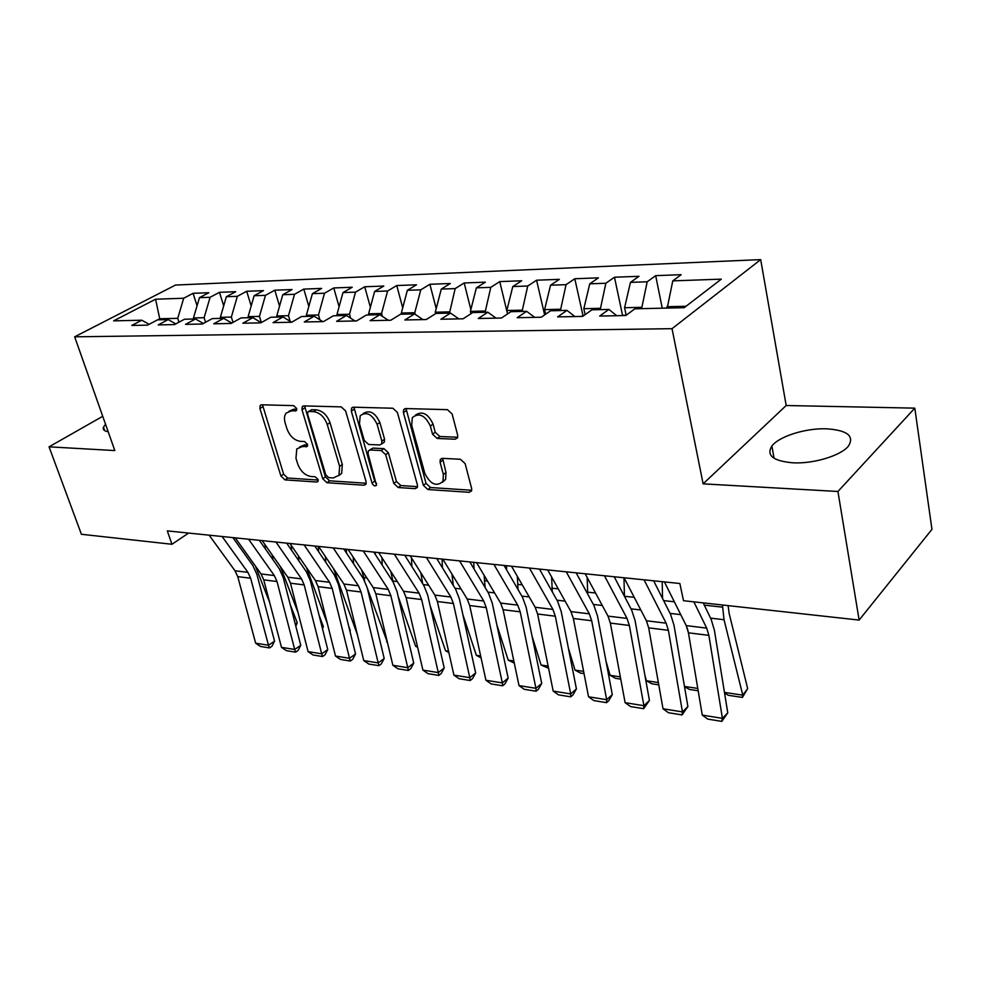<?xml version="1.0" encoding="UTF-8"?>
<svg xmlns="http://www.w3.org/2000/svg" width="981" height="981" viewBox="0 0 981 981"><rect width="100%" height="100%" fill="white"/><g stroke="black" fill="none" stroke-linecap="round" stroke-linejoin="round"><path stroke-width="1.47" d="M296.63 408.415L293.662 405.631L261.669 404.797L260.223 405.398L259.904 408.537L280.922 475.993L285.005 479.881L316.765 482.027L317.967 481.487L318.102 479.537L315.183 476.778L311.002 476.508C304.919 475.405 300.493 471.211 297.697 463.915L295.968 458.286L296.765 448.955L301.952 446.674L307.286 446.367L307.47 444.307L304.515 441.536L300.333 441.34C294.226 440.346 289.751 436.128 286.918 428.722L285.164 422.983C283.975 418.838 284.306 415.552 286.145 413.111L291.099 410.965L296.409 410.598L296.63 408.415M826.627 428.807C805.781 427.974 779 436.373 771.875 446.036C766.1 455.417 773.089 461.009 792.856 462.811C813.421 464.013 841.134 455.613 848.528 445.975C854.574 435.981 847.277 430.254 826.627 428.807M105.543 424.258L103.471 427.127C102.588 429.568 104.158 431.1 108.18 431.726M455.159 439.206L457.502 437.894L457.673 435.184L452.118 413.97L447.397 409.653L405.717 408.562L403.657 409.629L403.399 412.596L423.363 485.337L427.875 489.531L469.126 492.315L471.53 490.954L471.64 488.501L465.117 463.572L460.445 459.267L442.492 458.348L440.236 459.574L440.077 462.235L443.363 474.485L442.983 481.377C436.471 487.054 430.414 484.393 424.81 473.394L411.689 425.386L412.327 417.612C418.997 412.339 425.006 415.159 430.352 426.036L432.547 434.203L437.17 438.458L455.159 439.206L457.71 437.33M837.933 491.481L914.807 408.145L786.186 405.509L703.119 483.854L837.933 491.481L859.135 620.078L683.499 600.703L679.858 583.499L167.31 530.88L171.945 544.271L188.622 533.075M703.119 483.854L672.034 328.684L74.666 336.814L175.513 285.054L760.692 259.609L672.034 328.684M102.735 416.3L49.05 446.833L114.826 450.561L74.666 336.814M49.05 446.833L81.411 534.277L171.945 544.271M345.631 410.965L341.241 406.882L303.902 405.901L302.295 406.612L301.989 409.727L322.737 478.74L326.943 482.713L363.976 485.215L365.888 484.283L366.072 481.585L345.631 410.965M353.418 407.201L392.841 408.231L397.391 412.425L417.416 484.945L417.268 487.545L415.122 488.661L398.212 487.52L393.786 483.4L385.68 454.669L381.241 450.537L370.217 449.997L368.304 450.929L368.083 453.774L376.459 485.288C374.865 486.515 373.393 485.791 372.044 483.106L351.308 411.125L351.603 408.059L353.418 407.201M197.058 305.79L193.073 293.319L183.705 298.236L155.574 299.23L113.637 320.861L141.767 320.211L131.785 325.447L147.542 325.128L157.524 319.855L168.205 319.598L158.223 324.919L174.495 324.588L184.465 319.23L195.489 318.972L185.519 324.368L202.331 324.024L212.301 318.58L223.68 318.322L213.723 323.804L231.111 323.448L241.056 317.918L252.828 317.648L242.883 323.215L260.86 322.847L270.781 317.231L282.957 316.949L273.049 322.614L291.651 322.234L301.547 316.52L314.141 316.225L304.269 321.976L323.522 321.596L333.381 315.784L346.428 315.49L336.593 321.339L356.544 320.934L366.354 315.024L379.868 314.705L370.095 320.664L390.781 320.247L400.53 314.239L414.546 313.908L404.834 319.965L426.294 319.536L435.969 313.417L450.512 313.074L440.874 319.242L463.155 318.788L472.744 312.559L487.839 312.216L478.287 318.494L501.438 318.028L510.929 311.676L526.625 311.32L517.171 317.709L541.242 317.231L550.623 310.769L566.944 310.388L557.613 316.9L582.653 316.397L591.899 309.812L608.882 309.42L599.685 316.054L625.768 315.526L634.866 308.819L684.198 307.678L721.317 279.144L672.782 280.873L667.215 308.071M193.073 293.319L208.806 292.718L199.45 297.672L210.106 297.292L204.122 317.697L205.569 322.259M223.693 305.851L219.462 292.313L210.106 297.292M219.462 292.313L235.698 291.7L226.353 296.716L237.353 296.323L231.357 317.059L233.012 322.393M251.185 305.962L246.697 291.271L237.353 296.323M246.697 291.271L263.448 290.634L254.116 295.735L265.471 295.33L259.462 316.385L261.338 322.577M279.548 306.146L274.79 290.204L265.471 295.33M274.79 290.204L292.08 289.542L282.773 294.717L294.508 294.3L288.488 315.698L290.168 321.351M308.831 306.415L303.791 289.101L294.508 294.3M303.791 289.101L321.658 288.414L312.387 293.662L324.503 293.233L318.482 314.987L319.88 319.818M339.095 306.771L333.761 287.948L324.503 293.233M333.761 287.948L352.216 287.249L342.982 292.583L355.514 292.13L349.494 314.251L350.585 318.151M370.377 307.249L364.724 286.771L355.514 292.13M364.724 286.771L383.816 286.035L374.632 291.455L387.593 291.001L381.572 313.491L382.345 316.336M402.725 307.862L396.753 285.545L387.593 291.001M396.753 285.545L416.496 284.797L407.373 290.29L420.788 289.812L414.779 312.706L415.221 314.361M436.202 308.623L429.886 284.282L420.788 289.812M429.886 284.282L450.328 283.497L441.278 289.088L455.172 288.598L449.482 313.098M470.855 309.567L464.197 282.969L455.172 288.598M464.197 282.969L485.374 282.16L476.386 287.838L490.794 287.335L485.105 312.277M507.545 313.945L499.746 281.608L490.794 287.335M499.746 281.608L521.684 280.774L512.793 286.55L527.729 286.023L522.064 311.418M544.627 314.889L536.582 280.21L527.729 286.023M536.582 280.21L559.342 279.34L550.549 285.213L566.062 284.662L560.409 310.536M583.07 315.968L574.805 278.751L566.062 284.662M574.805 278.751L598.422 277.844L589.753 283.816L605.853 283.251L600.225 309.616M622.518 315.171L614.474 277.231L605.853 283.251M614.474 277.231L639.011 276.299L630.464 282.369L647.19 281.78L641.599 308.659M662.236 308.181L655.676 275.661L647.19 281.78M655.676 275.661L681.182 274.68L672.782 280.873M608.882 309.42L616.706 315.71M686.038 306.268L666.945 306.722M566.944 310.388L574.903 316.544M641.329 307.323L624.578 307.727L626.16 315.232M630.464 282.369L624.578 307.727M526.625 311.32L534.719 317.354M599.943 308.304L583.83 308.684L585.142 314.619M589.753 283.816L583.83 308.684M487.839 312.216L496.055 318.138M560.114 309.248L544.602 309.616L545.657 314.19M550.549 285.213L544.602 309.616M450.512 313.074L458.826 318.874M521.757 310.168L506.809 310.523L507.631 313.895M512.793 286.55L506.809 310.523M414.546 313.908L422.946 319.598M484.798 311.038L470.39 311.382L470.978 313.712M476.386 287.838L470.39 311.382M379.868 314.705L388.353 320.296M449.163 311.884L435.257 312.216L435.625 313.626M441.278 289.088L435.257 312.216M346.428 315.49L354.975 320.959M414.779 312.706L401.352 313.025L401.67 314.202M407.373 290.29L401.352 313.025M314.141 316.225L322.749 321.609M381.572 313.491L368.611 313.797L368.93 314.962M374.632 291.455L368.611 313.797M282.957 316.949L291.615 322.234M349.494 314.251L336.961 314.545L337.292 315.698M342.982 292.583L336.961 314.545M252.828 317.648L261.204 322.663M318.482 314.987L306.366 315.281L306.697 316.397M312.387 293.662L306.366 315.281M223.68 318.322L231.798 323.068M288.488 315.698L276.765 315.98L277.096 317.084M282.773 294.717L276.765 315.98M195.489 318.972L203.349 323.472M259.462 316.385L248.107 316.655L248.438 317.746M254.116 295.735L248.107 316.655M168.205 319.598L175.807 323.889M231.357 317.059L220.357 317.317L220.7 318.384M226.353 296.716L220.357 317.317M141.767 320.211L149.137 324.282M204.122 317.697L193.465 317.954L193.809 319.009M199.45 297.672L193.465 317.954M859.135 620.078L931.95 529.36L914.807 408.145M786.186 405.509L760.692 259.609M160.075 319.794L159.731 318.751L157.671 319.843M183.705 298.236L177.733 318.335L178.983 322.173M177.733 318.335L159.731 318.751L155.574 299.23M296.777 409.273L293.883 409.187L289.039 411.211M299.659 446.944L304.686 444.859L307.605 445.006M262.516 404.822L283.619 474.179L287.703 478.041L318.224 480.065M304.613 405.926L325.422 476.864L329.628 480.825L366.232 483.265M308.966 411.48L307.826 411.995L307.605 414.154L325.802 474.865L328.745 477.649L333.246 477.943L338.96 475.282L339.622 466.355L327.249 424.491C324.38 416.851 319.794 412.56 313.479 411.615L308.966 411.48L311.737 409.69L308.549 411.517M338.641 475.724L341.658 473.394L342.32 464.479L339.622 466.355M311.737 409.69L316.25 409.825C322.565 410.757 327.151 415.037 330.008 422.664L342.32 464.479M417.55 486.674L400.861 485.558L398.212 487.52M369.567 450.046L372.927 448.109L383.951 448.636L388.378 452.756L396.447 481.438L400.861 485.558M353.945 407.213L374.705 481.18L376.643 483.67M377.133 424.381C372.167 414.141 366.538 411.26 360.211 415.723L359.475 423.767L364.233 440.359L368.635 444.467L379.672 444.969L381.634 443.988L381.867 441.131L377.133 424.381L379.868 422.517C375.134 412.535 369.579 409.555 363.203 413.565M383.019 443.02L384.344 442.1L384.577 439.243L381.867 441.131M379.868 422.517L384.577 439.243M415.552 415C422.37 410.732 428.207 413.774 433.05 424.111L435.233 432.265L439.856 436.52L457.735 437.232M442.456 482.26L445.619 479.378L445.999 472.499L443.363 474.485M442.639 458.36L445.999 472.499M406.048 408.574L426.012 483.351L430.512 487.532L471.738 490.267L469.126 492.315M269.652 602.371L255.391 566.062M265.25 548.735L265.017 544.688M295.379 624.468L297.243 622.788L295.821 626.197M290.266 604.725L297.243 622.788M272.191 554.915L272.988 559.746M222.111 536.509L247.935 572.364L250.646 578.238L268.475 645.24L274.57 641.169L256.899 574.363L252.877 565.571L232.877 537.613M209.149 535.172L235.035 570.795L237.745 576.632L255.649 643.18L268.475 645.24L269.493 647.914L260.517 646.454L255.649 643.18M274.57 641.169L271.921 646.283L269.493 647.914M298.028 612.487L280.431 566.675M291.529 550.231L291.271 545.424M322.209 627.681L323.374 626.601L322.479 628.723M319.058 615.185L323.374 626.601M298.396 555.798L298.886 560.899M327.286 623.327L306.526 567.631M318.604 551.678L318.322 546.38M348.745 626.405L350.278 630.538M325.398 556.558L325.741 562.248M248.61 539.231L274.324 575.565L277.01 581.525L294.692 649.471L300.762 645.314L283.251 577.588L279.254 568.661L259.352 540.335M235.256 537.858L261.032 573.946L263.73 579.869L281.486 647.337L294.692 649.471L295.637 652.157L286.403 650.661L281.486 647.337M300.762 645.314L298.065 650.489L295.637 652.157M275.943 542.039L301.51 578.864L304.184 584.909L321.694 653.812L327.752 649.581L310.401 580.899L306.428 571.849L286.648 543.131M262.172 540.617L287.813 577.208L290.486 583.205L308.095 651.629L321.694 653.812L322.565 656.534L313.049 654.989L308.095 651.629M327.752 649.581L324.981 654.842L322.565 656.534M357.476 634.965L333.638 568.808M346.514 553.063L346.318 549.262M353.209 557.171L353.54 563.707M387.409 642.383L367.348 588.33M364.601 580.691L361.719 570.096M375.282 554.375L375.171 552.217M381.891 557.613L382.259 565.179M386.649 641.979L387.348 642.077M304.135 544.933L329.53 582.273L332.179 588.404L349.518 658.3L355.539 653.971L338.384 584.308L334.435 575.136L314.791 546.025M289.922 543.474L315.416 580.556L318.077 586.638L335.502 656.044L349.518 658.3L350.303 661.035L340.505 659.453L335.502 656.044M355.539 653.971L352.706 659.306L350.303 661.035M333.221 547.913L358.445 585.792L361.069 592.009L378.2 662.911L384.196 658.509L367.237 587.827L363.326 578.52L343.828 549.004M318.555 546.405L343.877 584.014L346.514 590.194L363.755 660.581L378.2 662.911L378.899 665.682L368.795 664.039L363.755 660.581M384.196 658.509L381.29 663.916L378.899 665.682M417.636 647.362L415.65 646.307L398.176 596.509M393.05 581.88L390.806 571.457M411.48 557.858L411.873 566.54M415.65 646.307L417.465 646.577M363.264 551.003L388.268 589.409L390.867 595.712L407.777 667.681L413.737 663.181L396.998 591.469L393.136 582.027L373.798 552.082M348.12 549.446L373.234 587.582L375.846 593.848L392.866 665.277L407.777 667.681L408.378 670.477L397.955 668.784L392.866 665.277M413.737 663.181L410.757 668.674L408.378 670.477M448.844 652.512L445.546 650.771L430.009 605.289M422.603 583.56L420.898 572.867M442.063 559.084L442.443 567.791M445.546 650.771L448.55 651.212M394.301 554.179L419.059 593.149L421.634 599.55L438.286 672.586L444.209 668L427.728 595.209L423.902 585.632L404.761 555.258M378.654 552.573L403.547 591.273L406.122 597.625L422.909 670.109L438.286 672.586L438.789 675.418L428.035 673.665L422.909 670.109M444.209 668L441.156 673.579L438.789 675.418M481.058 657.871L476.386 655.369L462.897 614.756M453.283 585.449L451.996 574.179M473.737 562.334L473.995 568.906M476.386 655.369L480.653 656.007M426.379 557.478L450.868 597.024L453.406 603.511L469.789 677.663L475.662 672.978L459.451 599.084L455.687 589.36L436.753 558.545M410.205 555.822L434.841 595.075L437.391 601.512L453.909 675.112L469.789 677.663L470.193 680.52L459.083 678.705L453.909 675.112M475.662 672.978L472.535 678.644L470.193 680.52M514.289 663.119L508.207 660.127L496.889 624.983M485.105 587.484L484.124 575.332M506.441 565.694L506.601 569.838M508.207 660.127L513.836 660.961M459.549 560.887L483.743 601.01L486.245 607.607L502.321 682.899L508.146 678.116L492.241 603.094L488.526 593.211L469.838 561.941M442.823 559.17L467.177 598.999L469.691 605.547L485.926 680.262L502.321 682.899L502.615 685.78L491.138 683.916L485.926 680.262M508.146 678.116L504.933 683.867L502.615 685.78M548.575 668.269L541.071 665.032L532.033 636.068M518.078 589.606L517.318 576.301M540.249 569.164L540.298 570.55M541.071 665.032L548.134 666.087M493.884 564.406L517.735 605.142L520.2 611.837L535.945 688.319L541.708 683.426L526.135 607.227L522.481 597.196L504.05 565.448M476.57 562.628L500.604 603.057L503.081 609.704L518.998 685.584L535.945 688.319L536.104 691.225L524.259 689.3L518.998 685.584M541.708 683.426L538.41 689.263L536.104 691.225M584.038 673.604L580.494 673.076L575.013 670.097L568.391 648.122M552.266 591.813L551.641 577.036M575.013 670.097L583.609 671.384M529.433 568.06L552.916 609.422L555.32 616.215L570.709 693.91L576.411 688.92L561.193 611.506L557.613 601.316L539.476 569.09M511.493 566.221L535.172 607.264L537.613 614.008L553.186 691.09L570.709 693.91L570.746 696.853L558.483 694.855L553.186 691.09M576.411 688.92L573.014 694.842L570.746 696.853M620.752 679.122L615.627 678.349L610.108 675.333L606.025 661.292M587.705 594.057L587.178 577.478M610.108 675.333L620.335 676.865M566.258 571.837L589.323 613.848L591.69 620.752L606.675 699.711L612.291 694.597L597.49 615.933L593.971 605.584L576.166 572.855M547.68 569.924L570.954 611.617L573.345 618.471L588.539 696.792L606.675 699.711L606.565 702.666L593.885 700.606L588.539 696.792M612.291 694.597L608.809 700.618L606.565 702.666M658.766 684.836L651.948 683.818L646.393 680.753L644.995 675.737M624.456 596.313L623.965 577.76M583.254 315.956L580.703 316.434M646.393 680.753L658.361 682.543M604.443 575.761L627.043 618.422L629.348 625.449L643.904 705.707L649.434 700.471L635.063 620.519L631.641 610.01L614.192 576.754M585.179 573.775L608.012 616.117L610.354 623.082L625.118 702.678L643.904 705.707L643.646 708.687L630.513 706.553L625.118 702.678M649.434 700.471L643.646 708.687M662.567 598.52L662.175 581.684M688.368 632.389L687.203 627.938M626.136 315.097L620.47 315.637M698.165 690.759L689.545 689.471L684.505 686.675M684.468 686.442L697.773 688.429M644.051 579.82L666.136 623.18L668.392 630.317L682.457 711.912L687.902 706.553L674.008 625.265L670.673 614.584L653.628 580.801M624.063 577.772L646.418 620.777L648.686 627.865L663.009 708.773L682.457 711.912L682.04 714.928L668.441 712.721L663.009 708.773M687.902 706.553L682.04 714.928M724.456 692.414L742.776 695.149L724.027 619.71L722.445 605.007M742.409 697.417L742.776 695.149L747.669 688.588L742.409 697.417L728.454 695.321L724.567 693.15M728.123 605.633L729.128 613.333L747.669 688.588M693.874 601.856L706.688 628.11L708.871 635.357L722.421 718.35L727.767 712.868L714.389 630.194L711.151 619.33L703.193 602.874M664.419 581.917L686.222 625.62L688.441 632.819L702.261 715.1L722.421 718.35L721.832 721.391L707.742 719.098L702.261 715.1M727.767 712.868L721.832 721.391M293.883 409.187L291.099 410.965M307.494 445.975L306.133 446.882M304.686 444.859L301.952 446.674M318.163 481.046L316.765 482.027M287.703 478.041L285.005 479.881M283.619 474.179L280.922 475.993M262.7 406.808L259.904 408.537M296.618 410.242L295.306 411.088M366.158 483.633L363.976 485.215M329.628 480.825L326.943 482.713M325.422 476.864L322.737 478.74M304.76 407.949L301.989 409.727M330.008 422.664L327.249 424.491M316.25 409.825L313.479 411.615M417.514 486.87L415.122 488.661M396.447 481.438L393.786 483.4M388.378 452.756L385.68 454.669M383.951 448.636L381.241 450.537M372.927 448.109L370.217 449.997M374.705 481.18L372.044 483.106M354.067 409.298L351.308 411.125M439.856 436.52L437.17 438.458M435.233 432.265L432.547 434.203M433.05 424.111L430.352 426.036M442.725 460.261L440.077 462.235M430.512 487.532L427.875 489.531M426.012 483.351L423.363 485.337M406.134 410.708L403.399 412.596M247.935 572.364L235.035 570.795M250.646 578.238L237.745 576.632M307.593 571.052L309.003 571.224M274.324 575.565L261.032 573.946M277.01 581.525L263.73 579.869M301.51 578.864L287.813 577.208M304.184 584.909L290.486 583.205M335.122 574.277L337.501 574.547M363.485 577.588L366.919 577.993M329.53 582.273L315.416 580.556M332.179 588.404L318.077 586.638M358.445 585.792L343.877 584.014M361.069 592.009L346.514 590.194M392.743 581.01L397.28 581.537M388.268 589.409L373.234 587.582M390.867 595.712L375.846 593.848M423.24 584.566L428.636 585.203M419.059 593.149L403.547 591.273M421.634 599.55L406.122 597.625M455.025 588.281L461.045 588.98M452.118 577.073L453.884 577.269M450.868 597.024L434.841 595.075M453.406 603.511L437.391 601.512M487.876 592.119L494.559 592.892M484.332 580.654L487.483 581.01M483.743 601.01L467.177 598.999M486.245 607.607L469.691 605.547M521.843 596.08L529.225 596.951M517.612 584.357L522.26 584.872M517.735 605.142L500.604 603.057M520.2 611.837L503.081 609.704M556.975 600.188L565.105 601.145M552.021 588.183L558.263 588.882M552.916 609.422L535.172 607.264M555.32 616.215L537.613 614.008M593.346 604.443L602.273 605.485M587.607 592.144L595.565 593.027M589.323 613.848L570.954 611.617M591.69 620.752L573.345 618.471M631.028 608.845L640.801 609.986M624.456 596.252L634.229 597.331M627.043 618.422L608.012 616.117M629.348 625.449L610.354 623.082M670.072 613.395L680.753 614.646M663.622 600.605L674.339 601.794M666.136 623.18L646.418 620.777M668.392 630.317L648.686 627.865M710.575 618.128L724.027 619.71M704.284 605.13L722.482 607.153M706.688 628.11L686.222 625.62M708.871 635.357L688.441 632.819M774.083 458.299L771.875 446.036M104.722 430.671L103.471 427.127M261.093 404.859L260.223 405.398M303.325 405.962L302.295 406.612M341.658 473.394L338.96 475.282M384.344 442.1L381.634 443.988M352.829 407.25L351.603 408.059M445.619 479.378L442.983 481.377M441.83 458.397L440.236 459.574M405.128 408.611L403.657 409.629"/></g></svg>
